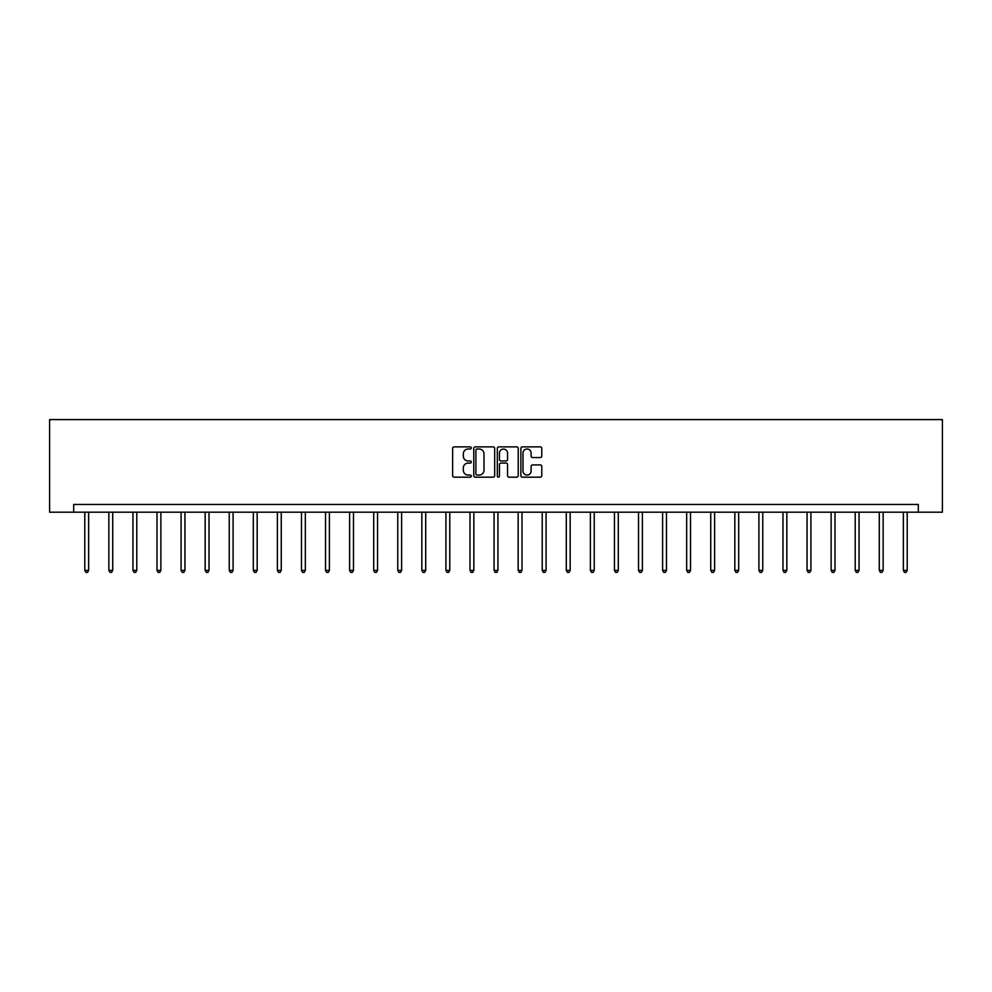 <?xml version="1.0" encoding="UTF-8"?>
<svg xmlns="http://www.w3.org/2000/svg" width="992" height="992" viewBox="0 0 992 992"><rect width="100%" height="100%" fill="white"/><g stroke="black" fill="none" stroke-linecap="round" stroke-linejoin="round"><path stroke-width="1.49" d="M471.312 447.938A1.066 1.066 0 0 0 470.245 446.884L454.15 446.884A1.513 1.513 0 0 0 452.637 448.396L452.637 475.664A1.513 1.513 0 0 0 454.15 477.177L470.245 477.177A1.066 1.066 0 0 0 471.312 476.123A1.066 1.066 0 0 0 470.245 475.056L468.162 475.056A4.848 4.848 0 0 1 463.314 470.208L463.314 467.939A4.848 4.848 0 0 1 468.162 463.09L470.245 463.09A1.066 1.066 0 0 0 471.312 462.036A1.066 1.066 0 0 0 470.245 460.97L468.162 460.97A4.848 4.848 0 0 1 463.314 456.122L463.314 453.852A4.848 4.848 0 0 1 468.162 449.004L470.245 449.004A1.066 1.066 0 0 0 471.312 447.938M540.268 457.56A1.513 1.513 0 0 0 541.781 456.047L541.781 448.396A1.513 1.513 0 0 0 540.268 446.884L522.4 446.884A1.513 1.513 0 0 0 520.887 448.396L520.887 475.664A1.513 1.513 0 0 0 522.4 477.177L540.268 477.177A1.513 1.513 0 0 0 541.781 475.664L541.781 466.426A1.513 1.513 0 0 0 540.268 464.913L532.617 464.913A1.513 1.513 0 0 0 531.104 466.426L531.104 471.002A4.055 4.055 0 0 1 527.05 475.056A4.055 4.055 0 0 1 523.007 471.002L523.007 453.059A4.055 4.055 0 0 1 527.05 449.004A4.055 4.055 0 0 1 531.104 453.059L531.104 456.047A1.513 1.513 0 0 0 532.617 457.56L540.268 457.56M918.319 512.194L942.4 512.194L942.4 419.591L49.6 419.591L49.6 512.194L918.319 512.194L918.319 504.469L73.681 504.469L73.681 512.194M494.673 448.396A1.513 1.513 0 0 0 493.16 446.884L475.28 446.884A1.513 1.513 0 0 0 473.767 448.396L473.767 475.664A1.513 1.513 0 0 0 475.28 477.177L493.16 477.177A1.513 1.513 0 0 0 494.673 475.664L494.673 448.396M498.84 446.884L516.72 446.884A1.513 1.513 0 0 1 518.233 448.396L518.233 475.664A1.513 1.513 0 0 1 516.72 477.177L509.07 477.177A1.513 1.513 0 0 1 507.557 475.664L507.557 464.603A1.513 1.513 0 0 0 506.032 463.09L500.96 463.09A1.513 1.513 0 0 0 499.447 464.603L499.447 476.123A1.066 1.066 0 0 1 498.381 477.177A1.066 1.066 0 0 1 497.327 476.123L497.327 448.396A1.513 1.513 0 0 1 498.84 446.884M476.954 449.004A1.066 1.066 0 0 0 475.887 450.07L475.887 474.002A1.066 1.066 0 0 0 476.954 475.056L479.148 475.056A4.848 4.848 0 0 0 483.997 470.208L483.997 453.852A4.848 4.848 0 0 0 479.148 449.004L476.954 449.004M507.557 453.133A4.055 4.055 0 0 0 503.502 449.078A4.055 4.055 0 0 0 499.447 453.133L499.447 459.457A1.513 1.513 0 0 0 500.96 460.97L506.032 460.97A1.513 1.513 0 0 0 507.557 459.457L507.557 453.133M84.791 512.194L84.791 570.4L88.648 570.4L88.648 512.194M88.648 570.4L87.482 572.409L85.944 572.409L84.791 570.4M108.86 512.194L108.86 570.4L112.716 570.4L112.716 512.194M112.716 570.4L111.563 572.409L110.025 572.409L108.86 570.4M132.94 512.194L132.94 570.4L136.797 570.4L136.797 512.194M136.797 570.4L135.644 572.409L134.094 572.409L132.94 570.4M157.009 512.194L157.009 570.4L160.878 570.4L160.878 512.194M160.878 570.4L159.712 572.409L158.174 572.409L157.009 570.4M181.09 512.194L181.09 570.4L184.946 570.4L184.946 512.194M184.946 570.4L183.793 572.409L182.243 572.409L181.09 570.4M205.17 512.194L205.17 570.4L209.027 570.4L209.027 512.194M209.027 570.4L207.861 572.409L206.324 572.409L205.17 570.4M229.239 512.194L229.239 570.4L233.095 570.4L233.095 512.194M233.095 570.4L231.942 572.409L230.392 572.409L229.239 570.4M253.32 512.194L253.32 570.4L257.176 570.4L257.176 512.194M257.176 570.4L256.01 572.409L254.473 572.409L253.32 570.4M277.388 512.194L277.388 570.4L281.244 570.4L281.244 512.194M281.244 570.4L280.091 572.409L278.554 572.409L277.388 570.4M301.469 512.194L301.469 570.4L305.325 570.4L305.325 512.194M305.325 570.4L304.172 572.409L302.622 572.409L301.469 570.4M325.537 512.194L325.537 570.4L329.406 570.4L329.406 512.194M329.406 570.4L328.24 572.409L326.703 572.409L325.537 570.4M349.618 512.194L349.618 570.4L353.474 570.4L353.474 512.194M353.474 570.4L352.321 572.409L350.771 572.409L349.618 570.4M373.699 512.194L373.699 570.4L377.555 570.4L377.555 512.194M377.555 570.4L376.39 572.409L374.852 572.409L373.699 570.4M397.767 512.194L397.767 570.4L401.624 570.4L401.624 512.194M401.624 570.4L400.47 572.409L398.92 572.409L397.767 570.4M421.848 512.194L421.848 570.4L425.704 570.4L425.704 512.194M425.704 570.4L424.551 572.409L423.001 572.409L421.848 570.4M445.916 512.194L445.916 570.4L449.773 570.4L449.773 512.194M449.773 570.4L448.62 572.409L447.082 572.409L445.916 570.4M469.997 512.194L469.997 570.4L473.854 570.4L473.854 512.194M473.854 570.4L472.7 572.409L471.15 572.409L469.997 570.4M494.066 512.194L494.066 570.4L497.934 570.4L497.934 512.194M497.934 570.4L496.769 572.409L495.231 572.409L494.066 570.4M518.146 512.194L518.146 570.4L522.003 570.4L522.003 512.194M522.003 570.4L520.85 572.409L519.3 572.409L518.146 570.4M542.227 512.194L542.227 570.4L546.084 570.4L546.084 512.194M546.084 570.4L544.918 572.409L543.38 572.409L542.227 570.4M566.296 512.194L566.296 570.4L570.152 570.4L570.152 512.194M570.152 570.4L568.999 572.409L567.449 572.409L566.296 570.4M590.376 512.194L590.376 570.4L594.233 570.4L594.233 512.194M594.233 570.4L593.08 572.409L591.53 572.409L590.376 570.4M614.445 512.194L614.445 570.4L618.301 570.4L618.301 512.194M618.301 570.4L617.148 572.409L615.61 572.409L614.445 570.4M638.526 512.194L638.526 570.4L642.382 570.4L642.382 512.194M642.382 570.4L641.229 572.409L639.679 572.409L638.526 570.4M662.594 512.194L662.594 570.4L666.463 570.4L666.463 512.194M666.463 570.4L665.297 572.409L663.76 572.409L662.594 570.4M686.675 512.194L686.675 570.4L690.531 570.4L690.531 512.194M690.531 570.4L689.378 572.409L687.828 572.409L686.675 570.4M710.756 512.194L710.756 570.4L714.612 570.4L714.612 512.194M714.612 570.4L713.446 572.409L711.909 572.409L710.756 570.4M734.824 512.194L734.824 570.4L738.68 570.4L738.68 512.194M738.68 570.4L737.527 572.409L735.99 572.409L734.824 570.4M758.905 512.194L758.905 570.4L762.761 570.4L762.761 512.194M762.761 570.4L761.608 572.409L760.058 572.409L758.905 570.4M782.973 512.194L782.973 570.4L786.83 570.4L786.83 512.194M786.83 570.4L785.676 572.409L784.139 572.409L782.973 570.4M807.054 512.194L807.054 570.4L810.91 570.4L810.91 512.194M810.91 570.4L809.757 572.409L808.207 572.409L807.054 570.4M831.122 512.194L831.122 570.4L834.991 570.4L834.991 512.194M834.991 570.4L833.826 572.409L832.288 572.409L831.122 570.4M855.203 512.194L855.203 570.4L859.06 570.4L859.06 512.194M859.06 570.4L857.906 572.409L856.356 572.409L855.203 570.4M879.284 512.194L879.284 570.4L883.14 570.4L883.14 512.194M883.14 570.4L881.975 572.409L880.437 572.409L879.284 570.4M903.352 512.194L903.352 570.4L907.209 570.4L907.209 512.194M907.209 570.4L906.056 572.409L904.518 572.409L903.352 570.4"/></g></svg>
